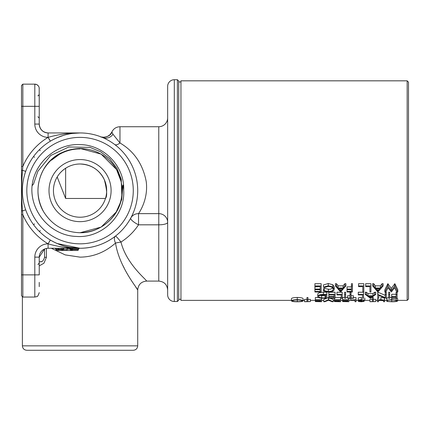 <?xml version="1.0" encoding="UTF-8"?>
<svg xmlns="http://www.w3.org/2000/svg" width="430" height="430" viewBox="0 0 430 430"><rect width="100%" height="100%" fill="white"/><g stroke="black" fill="none" stroke-linecap="round" stroke-linejoin="round"><path stroke-width="0.64" d="M408.5 82.157L408.5 299.054L407.167 300.382L407.167 80.824L408.5 82.157M407.167 80.824L180.955 80.824L180.955 300.382L291.454 300.382M326.848 294.437L326.848 292.223L323.414 292.223C319.769 292.303 317.883 292.986 317.754 294.265L317.754 296.485C317.706 297.318 318.818 297.882 321.092 298.178L326.848 298.296L326.848 294.437L323.414 294.437C319.769 294.518 317.883 295.2 317.754 296.485M365.237 294.437L365.237 292.223L366.317 292.223L366.317 294.437L367.956 295.818L372.982 295.818L374.67 294.437L375.755 294.437L370.493 298.296L365.237 294.437L366.317 294.437M375.755 294.437L375.755 292.223L374.67 292.223L372.982 293.604L367.956 293.604L366.317 292.223M307.944 299.361L310.358 299.361L310.358 301.581L307.944 301.581L307.944 299.737L306.95 299.737L306.95 301.581L304.531 301.731L310.358 301.581M304.531 301.581L304.531 299.361L306.95 299.361M306.95 299.737L306.95 297.522L307.944 297.522L307.944 299.737M321.592 298.221L321.592 299.737L315.335 299.737L315.335 297.522L318.517 297.522M328.842 297.678L328.412 297.522L323.725 299.511L323.725 301.731L324.79 301.731L328.488 300.258L332.18 301.731L333.25 301.731L328.558 299.737L323.725 301.731M333.25 301.731L333.25 299.511L330.073 298.296M335.094 297.522L340.641 297.522L340.641 299.737L334.384 299.737L334.384 300.855L339.646 300.855L339.646 300L339.646 300.855M348.886 298.296L348.886 299.737L342.629 299.737L342.629 297.522L344.623 297.522M345.618 297.522L347.607 297.522M353.433 297.522L355.992 297.522L355.992 299.737L350.735 300L354.997 300L354.997 301.731L355.992 301.731L355.992 299.737M361.437 299.672L361.437 297.452C359.534 297.501 358.48 297.721 358.271 298.119L358.271 300.333L363.103 301.419L358.41 301.516L361.367 301.763L364.097 301.414L359.265 300.339L361.437 299.936L364.807 300.215L361.437 299.672C359.539 299.721 358.48 299.941 358.271 300.333M373.337 299.361L375.755 299.361L375.755 301.581L373.337 301.581L373.337 299.737L372.342 299.737L372.342 301.581L369.929 301.731L375.755 301.581M369.929 301.581L369.929 299.361L372.342 299.361M372.342 299.737L372.342 297.522L373.337 297.522L373.337 299.737M377.744 297.963L377.459 301.731L378.454 301.731L378.572 300.339L380.964 299.936L383.528 300.387L383.576 301.731L384.57 301.731L384.372 300.199L380.905 299.672C378.379 299.796 377.234 300.129 377.459 300.667M384.57 298.452L384.57 300.667L384.372 297.979L380.905 297.452L380.905 299.672M391.671 299.672L386.844 300.194L386.844 301.452L391.682 301.763C395.299 301.763 397.288 301.473 397.648 300.892L396.24 300.113L391.671 299.672L391.671 297.452L389.688 297.522M388.693 297.619L386.844 297.979L386.844 300.194L391.676 299.936C394.697 300 396.358 300.312 396.654 300.876C396.374 301.365 394.735 301.607 391.746 301.618L386.844 301.452M397.648 300.892L397.648 298.673L397.078 298.162M314.91 289.089L314.91 286.869L320.167 286.622L320.167 289.089L314.91 289.089L314.91 291.443L320.167 291.443L320.167 289.702L320.167 291.443M314.91 285.923L314.91 283.703L321.162 283.703L321.162 285.923L314.91 285.923L314.91 286.622L320.167 286.622M332.804 288.019L330.729 289.084L329.224 289.331L324.311 288.444L323.441 288.783L323.441 291.002L328.278 292.126C332.062 291.981 334.051 291.002 334.244 289.202L332.836 286.934L328.262 285.746L323.441 287.165L324.311 287.557L328.267 286.45C331.423 286.665 333.083 287.568 333.25 289.159C333.094 290.637 331.455 291.443 328.337 291.583L324.311 290.664L323.441 291.002M334.244 289.202L334.244 286.982L332.836 284.719L328.262 283.526L323.441 284.95L323.441 287.165M351.444 285.923L352.439 285.923L352.439 283.703L351.444 283.703L351.444 289.089L347.037 289.089L347.037 286.869L351.444 286.869M358.555 285.923L363.812 285.923L363.812 283.703L358.555 283.703L358.555 286.622L362.818 286.622L362.818 289.777M365.661 285.923L370.923 285.923L370.923 283.703L365.661 283.703L365.661 286.622L369.929 286.622L369.929 289.777M397.793 291.991L397.793 289.777L394.842 283.703L391.321 288.492L387.844 283.703L384.855 289.777L384.855 291.991L385.871 291.991L388.053 287.74L391.364 291.991L394.589 287.708L396.761 291.991L397.793 291.991L394.842 285.923L391.321 290.712L387.844 285.923L384.855 291.991M372.627 285.923L372.627 283.703L373.708 283.703L373.708 285.923L375.347 288.052L380.378 288.052L382.06 285.923L383.146 285.923L377.889 291.991L372.627 285.923L373.708 285.923M383.146 285.923L383.146 283.703L382.06 283.703L380.378 285.832L375.347 285.832L373.708 283.703M335.379 285.923L335.379 283.703L336.464 283.703L336.464 285.923L338.104 288.052L343.129 288.052L344.817 285.923L345.903 285.923L340.641 291.991L335.379 285.923L336.464 285.923M345.903 285.923L345.903 283.703L344.817 283.703L343.129 285.832L338.104 285.832L336.464 283.703M303.107 300.871L303.107 298.656C302.801 297.969 300.849 297.571 297.264 297.452C293.69 297.571 291.755 297.974 291.454 298.662L291.454 300.882C291.755 301.468 293.717 301.763 297.35 301.763C300.898 301.752 302.817 301.457 303.107 300.871C302.795 300.183 300.844 299.785 297.264 299.672C293.685 299.791 291.75 300.194 291.454 300.882M396.084 294.437L397.078 294.437L397.078 292.223L396.084 292.223L396.084 296.485L391.676 296.485L391.676 294.265L396.084 294.265M388.693 294.437L388.693 292.223L389.688 292.223L389.688 294.437L388.693 294.437L388.693 298.296L389.688 298.296L389.688 294.437M378.739 296.077L378.739 295.372L386.274 298.296L386.274 294.437L385.28 294.437L385.28 297.576L377.744 294.437L377.744 298.296L378.739 298.296L378.739 295.372M377.744 294.437L377.744 292.223L377.97 294.437M385.28 295.362L377.97 292.223M385.28 294.437L385.28 292.223L386.274 292.223L386.274 294.437M358.271 294.437L363.527 294.437L363.527 292.223L358.271 292.223L358.271 294.899L362.533 294.899L362.533 296.077M351.02 295.743L353.433 295.743L353.433 297.958L351.02 297.958L351.02 294.437L350.025 294.437L350.025 297.958L347.607 297.958L347.607 298.296L353.433 298.296L353.433 297.958M347.607 297.958L347.607 295.743L350.025 295.743M350.025 294.437L350.025 292.223L351.02 292.223L351.02 294.437M344.623 294.437L344.623 292.223L345.618 292.223L345.618 294.437L344.623 294.437L344.623 298.296L345.618 298.296L345.618 294.437M336.943 294.437L342.205 294.437L342.205 292.223L336.943 292.223L336.943 294.899L341.21 294.899L341.21 296.077M328.842 294.437L328.842 292.223L335.094 292.223L335.094 294.437L328.842 294.437L328.842 296.485L334.099 296.485L334.099 294.899L334.099 296.485M387.984 283.703L387.984 285.923M387.844 283.703L387.844 285.923M394.842 283.703L394.842 285.923M394.697 283.703L394.697 285.923M391.321 288.492L391.321 290.712M375.874 288.697L379.835 288.697L377.83 290.938L375.874 288.697M382.06 283.703L382.06 285.923M380.378 285.832L380.378 288.052M375.347 285.832L375.347 288.052M377.852 288.697L377.83 290.938M369.929 286.622L369.929 291.991L370.923 291.991L370.923 285.923M362.818 286.622L362.818 291.991L363.812 291.991L363.812 285.923M347.037 289.089L347.037 291.443L351.444 291.443L351.444 289.702L351.444 291.443M347.037 291.443L347.037 291.991L352.439 291.991L352.439 285.923M347.037 289.702L351.444 289.702M338.625 288.697L342.586 288.697L340.582 290.938L338.625 288.697M344.817 283.703L344.817 285.923M343.129 285.832L343.129 288.052M338.104 285.832L338.104 288.052M340.603 288.697L340.582 290.938M332.836 284.719L332.836 286.934M328.262 283.526L328.262 285.746M328.337 289.363L328.337 291.583M324.311 288.444L324.311 290.664M314.91 289.702L320.167 289.702M314.91 291.443L314.91 291.991L321.162 291.991L321.162 285.923M396.24 298.296L396.24 300.113M391.746 299.936L391.746 301.618M387.715 300.333L387.715 301.349M378.524 300.382L383.576 300.624M384.57 300.667L384.372 297.979M364.807 297.995L364.807 300.215M361.474 301.086L361.474 301.618M359.308 300.78L359.308 301.414M358.41 300.505L358.41 301.516M364.097 300.307L364.097 301.414M363.479 300.204L363.479 301.145M359.663 300.108L359.663 300.559M350.735 298.296L350.735 299.737M342.629 299.737L342.629 300.855L347.892 300.855L347.892 300L347.892 300.855M342.629 300.855L342.629 301.581L347.892 301.581L347.892 301.054L347.892 301.581M342.629 301.054L347.892 301.054M342.629 300L347.892 300M342.629 301.581L348.886 301.731L348.886 299.737M334.384 298.296L334.384 299.737M334.384 300.855L334.384 301.581L339.646 301.581L339.646 301.054L339.646 301.581M334.384 301.054L339.646 301.054M334.384 300L339.646 300M334.384 301.581L340.641 301.731L340.641 299.737M328.558 297.522L328.558 299.737M328.412 297.522L328.412 299.737M315.335 299.737L315.335 300.855L320.597 300.855L320.597 300L320.597 300.855M315.335 300.855L315.335 301.581L320.597 301.581L320.597 301.054L320.597 301.581M315.335 301.054L320.597 301.054M315.335 300L320.597 300M315.335 301.581L321.592 301.731L321.592 299.737M297.302 299.936C300.215 300.011 301.817 300.323 302.113 300.871C301.849 301.355 300.248 301.602 297.302 301.618C294.356 301.607 292.739 301.36 292.448 300.882C292.712 300.328 294.335 300.011 297.302 299.936L297.302 301.618M297.264 297.452L297.264 299.672M391.676 296.485L391.676 297.958L396.084 297.958L396.084 296.872L396.084 297.958M391.676 297.958L391.676 298.296L397.078 298.296L397.078 294.437M391.676 296.872L396.084 296.872M368.478 296.232L372.444 296.232L370.434 297.646L368.478 296.232M374.67 292.223L374.67 294.437M372.982 293.604L372.982 295.818M367.956 293.604L367.956 295.818M370.434 296.232L370.434 297.646M362.533 294.899L362.533 298.296L363.527 298.296L363.527 294.437M341.21 294.899L341.21 298.296L342.205 298.296L342.205 294.437M328.842 296.485L328.842 297.958L334.099 297.958L334.099 296.872L334.099 297.958M328.842 296.872L334.099 296.872M328.842 294.899L334.099 294.899M328.842 297.958L328.842 298.296L335.094 298.296L335.094 294.437M325.075 297.958L321.667 297.866C319.705 297.646 318.732 297.189 318.748 296.485C318.711 295.813 319.598 295.319 321.414 295.007L325.854 294.899L325.854 297.958L325.075 297.958L325.075 295.743L325.854 295.743L325.854 294.899M325.075 295.743L321.667 295.646L321.667 297.866M321.667 295.646L319.958 295.34M180.955 81.936L178.74 81.936L178.74 299.275L180.955 299.275M39.243 286.633L39.243 282.376M178.74 190.603L178.74 300.161L177.407 301.494L177.407 79.717L178.74 81.05L178.74 190.603M70.407 249.599L70.407 249.153L67.053 249.153L67.069 250.486L71.294 250.486A0.887 0.844 -90 0 1 70.45 249.599L71.305 249.599L71.305 249.153L70.45 249.153L70.407 249.599A0.887 0.887 0 0 0 71.294 250.486L67.365 250.486M74.03 250.486L72.143 250.486A0.887 0.301 -90 0 0 72.444 249.599L78.405 249.599A0.887 0.887 0 0 1 77.518 250.486L71.294 250.486M58.754 250.486L56.83 250.486A0.887 0.887 -90 0 1 55.943 249.599L55.943 249.153L55.943 249.599L58.356 249.599L58.356 249.153L55.943 249.153A0.887 0.887 90 0 0 55.056 248.266L57.695 248.266A0.887 0.656 90 0 1 58.356 249.153L58.383 249.599L61.501 249.599A0.887 0.306 90 0 0 61.807 250.486L58.754 250.486M64.048 248.266A0.887 0.871 -90 0 0 63.178 249.153L63.194 249.599A0.887 0.887 0 0 1 62.307 250.486L61.807 250.486A0.887 0.871 90 0 0 62.678 249.599L67.026 249.599L67.042 248.266L67.026 249.153M174.306 79.717L174.306 301.494A6.654 6.654 0 0 1 167.652 294.84L167.652 86.371A6.654 6.654 0 0 1 174.306 79.717L177.407 79.717M158.777 126.732L119.97 126.732C116.224 126.893 113.515 128.656 111.854 132.021L112.982 134.257L119.97 142.97C134.085 151.279 142.835 164.126 146.221 181.514C148.355 197.859 140.696 210.447 138.535 213.64L158.777 213.64L158.777 126.732A8.869 8.869 0 0 0 167.652 117.863M57.179 176.999L65.634 198.461L105.479 198.461C107.376 196.177 107 189.936 104.345 179.74C99.427 169.791 91.327 164.54 80.05 163.991A26.612 26.612 0 0 0 53.438 190.603A26.612 26.612 0 0 0 80.05 217.22A26.612 26.612 0 0 0 106.661 190.603A26.612 26.612 0 0 0 80.05 163.991C74.847 164.018 70.042 165.432 65.634 168.232C61.936 170.748 59.12 173.666 57.179 176.999M61.081 153.467L61.334 152.86M63.721 135.305L57.115 137.697C64.64 134.499 72.283 132.913 80.05 132.945A57.663 57.663 0 0 1 137.713 190.603A57.663 57.663 0 0 1 80.05 248.266C93.229 248.137 105.049 244.068 115.519 236.065A8.869 0.613 -128 0 1 120.981 242.069C126.425 264.235 147.146 280.247 146.582 281.091C146.979 280.075 126.447 264.224 120.981 242.069C128.108 237.468 133.956 231.716 138.535 224.82A8.869 2.215 28.5 0 1 130.736 218.096A8.869 8.632 -151.5 0 1 138.535 213.64L138.535 224.82L158.777 224.82L158.777 281.091L146.582 281.091C141.196 281.618 138.24 284.574 137.713 289.96L135.918 287.331M133.273 350.283L26.821 350.283C24.128 350.02 22.65 348.542 22.387 345.849L137.713 345.849C137.45 348.542 135.971 350.02 133.273 350.283M39.178 87.828L39.243 106.328L39.243 94.573L37.91 95.906M39.243 88.585A4.434 4.434 0 0 0 34.809 84.151L22.833 84.151L22.833 166.475L22.521 170.275C21.425 183.83 21.425 197.381 22.521 210.931L22.833 214.731L22.833 297.055L21.5 295.727L21.5 85.484L22.833 84.151M80.05 221.654A31.051 31.051 0 0 1 48.998 190.603A31.051 31.051 0 0 1 80.05 159.557A31.051 31.051 0 0 1 111.096 190.603A31.051 31.051 0 0 1 80.05 221.654M174.306 301.494L177.407 301.494M122.803 265.342L124.281 268.223M115.519 236.065A8.869 4.649 52 0 0 115.519 243.057C119.218 267.202 137.863 288.906 137.713 289.96C138.057 289.159 119.25 267.342 115.519 243.057C105.049 252.297 93.229 256.989 80.05 257.14L65.209 254.899L51.283 248.266M111.811 142.48L110.634 141.723M112.982 134.257A8.869 8.525 -67 0 1 102.539 137.509L102.695 137.573M106.774 139.508L107.145 139.707M103.544 137.949L102.743 137.595M102.883 137.654L103.85 138.084M106.253 139.239L107.957 140.148M66.806 134.482L70.171 133.794M75.712 133.106L73.605 133.305M68.504 134.112L67.053 134.423M54.099 139.11L57.115 137.697M57.115 243.509L80.05 248.266L70.16 247.411M64.129 246.025L59.044 244.304M80.05 148.468L101.12 154.112L116.541 169.538L121.292 181.981L121.873 195.736L121.292 181.981L116.541 169.538L101.12 154.112L80.05 148.468L80.05 148.904A41.705 41.705 0 0 0 51.562 160.148L61.511 152.763C39.721 162.604 31.46 191.619 43.559 211.673C51.992 225.148 64.161 232.173 80.05 232.743C64.161 232.173 51.992 225.148 43.559 211.673C36.104 197.628 36.104 183.583 43.559 169.538C51.992 156.058 64.161 149.038 80.05 148.468C64.161 149.038 51.992 156.058 43.559 169.538C36.104 183.583 36.104 197.628 43.559 211.673C51.992 225.148 64.161 232.173 80.05 232.743C64.161 232.173 51.992 225.148 43.559 211.673C36.104 197.628 36.104 183.583 43.559 169.538C51.992 156.058 64.161 149.038 80.05 148.468L101.12 154.112L116.541 169.538L121.292 181.981L121.873 195.736C120.104 216.118 100.513 233.173 80.05 232.743C64.161 232.173 51.992 225.148 43.559 211.673C36.104 197.628 36.104 183.583 43.559 169.538C51.992 156.058 64.161 149.038 80.05 148.468C95.938 149.038 108.102 156.058 116.541 169.538C123.99 183.583 123.99 197.628 116.541 211.673C108.102 225.148 95.938 232.173 80.05 232.743C64.161 232.173 51.992 225.148 43.559 211.673C36.104 197.628 36.104 183.583 43.559 169.538C51.992 156.058 64.161 149.038 80.05 148.468C95.938 149.038 108.102 156.058 116.541 169.538C123.99 183.583 123.99 197.628 116.541 211.673C108.102 225.148 95.938 232.173 80.05 232.743C64.161 232.173 51.992 225.148 43.559 211.673C36.104 197.628 36.104 183.583 43.559 169.538C51.992 156.058 64.161 149.038 80.05 148.468C95.938 149.038 108.102 156.058 116.541 169.538C123.99 183.583 123.99 197.628 116.541 211.673C108.102 225.148 95.938 232.173 80.05 232.743C64.161 232.173 51.992 225.148 43.559 211.673C36.104 197.628 36.104 183.583 43.559 169.538C51.992 156.058 64.161 149.038 80.05 148.468C95.938 149.038 108.102 156.058 116.541 169.538C123.99 183.583 123.99 197.628 116.541 211.673C108.102 225.148 95.938 232.173 80.05 232.743C64.161 232.173 51.992 225.148 43.559 211.673C36.104 197.628 36.104 183.583 43.559 169.538C51.992 156.058 64.161 149.038 80.05 148.468C95.938 149.038 108.102 156.058 116.541 169.538C123.99 183.583 123.99 197.628 116.541 211.673C108.102 225.148 95.938 232.173 80.05 232.743C64.161 232.173 51.992 225.148 43.559 211.673C36.104 197.628 36.104 183.583 43.559 169.538C51.992 156.058 64.161 149.038 80.05 148.468C95.938 149.038 108.102 156.058 116.541 169.538C123.99 183.583 123.99 197.628 116.541 211.673C108.102 225.148 95.938 232.173 80.05 232.743C64.161 232.173 51.992 225.148 43.559 211.673C36.104 197.628 36.104 183.583 43.559 169.538C51.992 156.058 64.161 149.038 80.05 148.468C95.938 149.038 108.102 156.058 116.541 169.538C123.99 183.583 123.99 197.628 116.541 211.673C108.102 225.148 95.938 232.173 80.05 232.743C64.161 232.173 51.992 225.148 43.559 211.673C36.104 197.628 36.104 183.583 43.559 169.538C51.992 156.058 64.161 149.038 80.05 148.468C95.938 149.038 108.102 156.058 116.541 169.538C123.99 183.583 123.99 197.628 116.541 211.673C108.102 225.148 95.938 232.173 80.05 232.743C64.161 232.173 51.992 225.148 43.559 211.673C36.104 197.628 36.104 183.583 43.559 169.538C51.992 156.058 64.161 149.038 80.05 148.468C95.938 149.038 108.102 156.058 116.541 169.538C123.99 183.583 123.99 197.628 116.541 211.673C108.102 225.148 95.938 232.173 80.05 232.743L101.12 227.099L116.541 211.673L101.12 227.099L80.05 232.743L101.12 227.099L116.541 211.673L101.12 227.099L80.05 232.743C64.161 232.173 51.992 225.148 43.559 211.673C36.104 197.628 36.104 183.583 43.559 169.538C51.992 156.058 64.161 149.038 80.05 148.468L101.12 154.112L116.541 169.538L121.292 181.981L121.873 195.736L121.217 179.24L116.874 168.184L109.682 158.729L100.593 151.768L90.02 147.393L68.816 146.985L50.675 155.531L37.872 171.264L33.572 183.895L32.056 185.776C34.61 162.33 56.701 143.228 80.335 144.609C103.888 144.883 124.797 166.362 123.679 190.092C125.506 215.591 101.657 238.634 76.121 236.419C50.611 235.64 29.605 211.13 32.056 185.776M123.679 190.092L123.227 186.136C122.711 183.836 122.588 186.932 122.631 187.846L121.47 198.343L120.18 203.46L115.729 213.022L121.728 199.649L122.889 185.099M41.328 261.558L40.286 261.725C42.108 262.133 43.538 260.655 44.564 257.291L44.564 249.008L39.243 257.14L39.243 274.877L21.5 274.877M50.348 141.18L48.063 137.38A13.309 13.309 0 0 1 34.809 124.071L34.809 106.328L39.243 106.328L39.243 124.071C39.807 129.419 42.764 132.381 48.112 132.945L80.05 132.945C69.859 132.87 59.974 135.606 50.396 141.153L48.112 137.363C58.641 134.348 69.289 132.87 80.05 132.945L76.438 132.994M65.86 247.444L80.05 248.266C69.294 248.336 58.647 246.863 48.112 243.848L50.396 240.058C59.974 245.605 69.859 248.341 80.05 248.266L48.112 248.266A8.869 8.869 0 0 0 39.243 257.14A8.869 8.869 0 0 1 48.112 248.266L48.063 243.831A62.097 62.097 0 0 1 22.833 214.731L21.5 214.731M65.634 198.461L65.634 168.232M39.243 265.869L43.941 263.23L46.413 257.291L46.413 248.432M32.648 350.283L53.793 350.283M59.082 350.283L103.517 350.283M178.74 81.936L178.74 81.05M77.518 250.486A0.887 0.887 -90 0 0 78.405 249.599L78.405 249.153A0.887 0.887 90 0 1 79.292 248.266L73.82 248.266M67.053 249.599L67.01 250.486L62.307 250.486A0.887 0.871 90 0 0 63.178 249.599L64.081 248.266L67.042 248.266M48.112 132.945A8.869 8.869 0 0 1 39.243 124.071A8.869 8.869 0 0 0 48.112 132.945A8.869 8.869 0 0 1 39.243 124.071A8.869 8.869 0 0 0 48.112 132.945L48.063 137.38A62.097 62.097 0 0 0 22.833 166.475L21.5 166.475M25.682 171.393L22.521 170.275L21.5 170.382M25.682 209.819L22.521 210.931L21.5 210.824M50.348 240.031L48.063 243.831A13.309 13.309 0 0 0 34.809 257.14L39.243 257.14M80.05 248.266A57.663 57.663 0 0 1 22.387 190.603A57.663 57.663 0 0 1 80.05 132.945A57.663 57.663 0 0 0 22.387 190.603A57.663 57.663 0 0 0 80.05 248.266L72.536 247.777M40.286 261.725A4.434 3.3 88 0 0 39.243 261.988M63.178 249.153L62.678 249.153L62.678 249.599L61.501 249.599L61.501 249.153L58.383 249.153A0.887 0.629 -90 0 0 57.754 248.266M59.012 250.486A0.887 0.656 -90 0 1 58.356 249.599L58.383 249.599A0.887 0.629 90 0 0 59.012 250.486L56.83 250.486A0.887 0.887 0 0 1 55.943 249.599L55.943 249.599M115.519 243.057A8.869 0.978 171.8 0 1 120.981 242.069M114.649 144.475A8.869 3.886 126.9 0 0 119.97 142.97L119.97 126.732C116.224 126.893 113.515 128.656 111.854 132.021L109.989 134.73L107.156 136.622L104.436 137.278L101.475 137.009M72.143 250.486A0.887 0.844 -90 0 1 71.305 249.599L72.444 249.599L72.444 249.153A0.887 0.301 90 0 1 72.74 248.266M40.286 230.55L39.393 231.496L40.286 230.55M34.567 223.901L33.54 224.686M34.567 157.31L33.54 156.52L34.567 157.31M40.286 150.661L39.393 149.715L40.286 150.661M361.662 299.941L361.662 300.887M323.414 292.223L323.414 294.437M80.05 243.831A53.229 53.229 0 0 0 133.273 190.603A53.229 53.229 0 0 0 80.05 137.38A53.229 53.229 0 0 0 26.821 190.603A53.229 53.229 0 0 0 80.05 243.831M21.5 106.328L34.809 106.328L34.809 84.151L36.76 84.603L38.109 85.629M22.833 297.055L34.809 297.055L34.809 257.14M34.809 124.071L39.243 124.071M44.564 257.291L46.413 257.291M78.405 249.599L78.405 249.153L71.305 249.153A0.887 0.844 90 0 0 70.461 248.266M167.652 222.326A8.869 2.494 0 0 1 158.777 224.82L158.777 213.64A8.869 8.686 180 0 1 167.652 222.326M61.194 248.266A0.887 0.306 -90 0 1 61.501 249.153L62.678 249.153A0.887 0.871 -90 0 1 63.549 248.266M55.943 249.153L55.056 248.266M69.515 248.266L70.45 249.153A0.887 0.844 90 0 0 69.606 248.266M303.107 300.382L304.531 300.382M310.358 300.382L315.335 300.382M321.592 300.382L323.725 300.382M328.23 300.382L328.74 300.382M333.25 300.382L334.384 300.382M340.641 300.382L342.629 300.382M348.886 300.382L354.997 300.382M355.992 300.382L358.287 300.382M364.097 300.382L369.929 300.382M375.755 300.382L377.459 300.382M384.57 300.382L386.844 300.382M397.648 300.382L407.167 300.382M37.91 116.75L39.243 118.083M137.713 345.849L137.713 289.96M22.387 345.849L22.387 296.979M38.635 86.349L38.936 86.962M34.809 297.055L36.727 296.619C37.383 296.931 38.222 295.598 39.243 292.62M72.632 133.424L80.05 132.945M158.777 281.091C164.169 281.612 167.125 284.574 167.652 289.96M100.905 136.837L100.588 136.724C100.668 137.772 110.585 137.67 111.854 132.021M78.405 249.153L79.292 248.266M37.91 264.455L39.243 263.128"/></g></svg>
